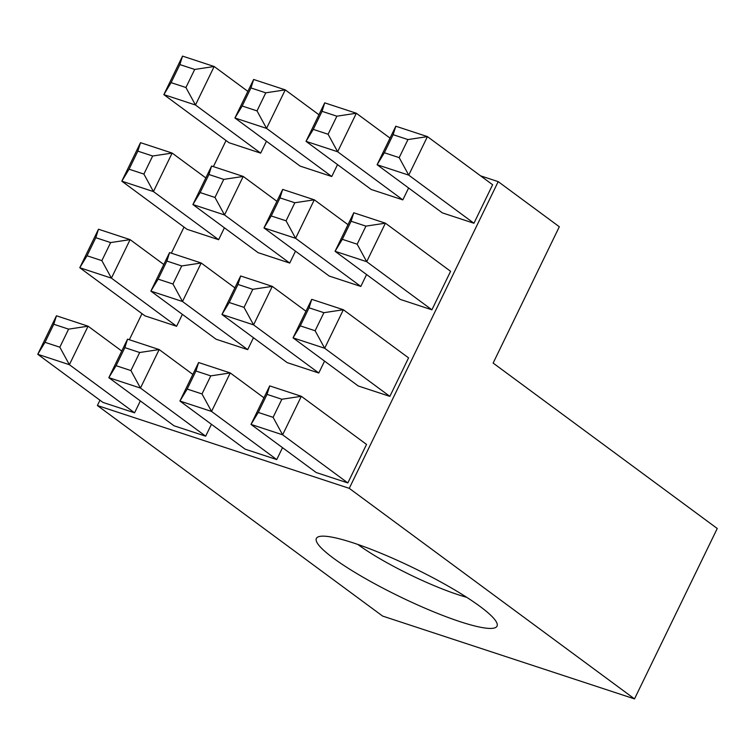 <?xml version="1.0" encoding="UTF-8"?>
<svg xmlns="http://www.w3.org/2000/svg" width="755" height="755" viewBox="0 0 755 755"><rect width="100%" height="100%" fill="white"/><g stroke="black" fill="none" stroke-linecap="round" stroke-linejoin="round"><path stroke-width="1.13" d="M384.352 152.755L399.187 157.635L408.729 175.132L473.932 223.254L492.628 184.739L427.434 136.617L408.729 175.132L377.104 164.732L395.809 126.217L393.119 134.692L384.352 152.755L377.104 164.732L442.307 212.853L473.932 223.254M395.809 126.217L427.434 136.617L407.955 139.571L393.119 134.692M399.187 157.635L407.955 139.571M182.54 56.106L179.86 64.581L171.092 82.644L163.844 94.611L182.54 56.106L214.165 66.506L247.857 91.364M171.092 82.644L185.928 87.514L194.696 69.451L214.165 66.506L195.47 105.011L260.673 153.142L266.44 141.251M353.774 212.778L351.094 221.253L342.317 239.316L335.069 251.292L353.774 212.778L385.399 223.178L450.593 271.3L431.898 309.814L366.694 261.692L335.069 251.292L400.273 299.414L431.898 309.814M313.268 129.379L328.104 134.258L337.645 151.755L306.02 141.355L324.716 102.85L322.036 111.325L313.268 129.379L306.02 141.355L371.215 189.486L402.84 199.877L408.615 187.986M187.174 389.07L202 393.94L210.777 375.877L195.941 371.007L187.174 389.07L179.926 401.037L198.622 362.532L230.247 372.932L263.939 397.791M210.777 375.877L230.247 372.932L211.551 411.437L276.745 459.568L282.521 447.677M129.058 169.205L143.894 174.075L152.661 156.011L137.835 151.142L129.058 169.205L121.81 181.172L140.515 142.667L137.835 151.142M158.116 279.133L172.952 284.012L181.719 265.949L166.883 261.07L158.116 279.133L150.868 291.109L169.564 252.595L166.883 261.07M253.633 79.473L250.953 87.948L242.176 106.011L234.928 117.988L253.633 79.473L285.258 89.873L318.94 114.741M324.716 102.85L356.341 113.25L336.872 116.195L322.036 111.325M242.176 106.011L257.011 110.891L266.553 128.388L234.928 117.988L300.131 166.109L331.756 176.51L337.532 164.618M257.011 110.891L265.779 92.827L285.258 89.873L266.553 128.388L331.756 176.51M328.104 134.258L336.872 116.195M185.928 87.514L195.47 105.011L163.844 94.611L229.048 142.742L260.673 153.142M300.292 325.877L293.044 337.853L311.739 299.339L309.059 307.814L300.292 325.877L315.128 330.756L323.895 312.693L309.059 307.814M311.739 299.339L343.365 309.739L323.895 312.693M276.915 201.302L243.223 176.434L224.528 214.948L192.903 204.548L211.598 166.034L243.223 176.434L223.754 179.388L208.918 174.509L200.15 192.572L214.977 197.451L224.528 214.948L289.722 263.07L295.498 251.179M214.977 197.451L223.754 179.388M390.033 138.108L356.341 113.25L337.645 151.755L402.84 199.877M240.656 275.971L272.281 286.371L253.576 324.877L221.951 314.476L240.656 275.971L237.976 284.446L229.199 302.51L244.035 307.379L252.802 289.316L237.976 284.446M305.964 311.23L272.281 286.371L252.802 289.316M127.538 339.155L124.858 347.63L116.081 365.694L108.833 377.67L127.538 339.155L159.163 349.556L139.684 352.51L124.858 347.63M116.081 365.694L130.917 370.573L140.458 388.07L159.163 349.556L192.846 374.423M258.257 412.438L251.009 424.414L269.705 385.899L301.33 396.3L281.86 399.253L267.025 394.374L258.257 412.438L273.093 417.317L282.634 434.814L347.838 482.936L366.534 444.431L301.33 396.3L282.634 434.814L251.009 424.414L316.213 472.536L347.838 482.936M273.093 417.317L281.86 399.253M194.696 69.451L179.86 64.581M282.681 189.411L280.001 197.886L271.234 215.949L286.07 220.819L295.611 238.316L263.986 227.916L282.681 189.411L314.307 199.811L295.611 238.316L360.815 286.438L366.581 274.546M271.234 215.949L263.986 227.916L329.189 276.047L360.815 286.438M169.564 252.595L201.189 262.995L234.88 287.863M181.719 265.949L201.189 262.995L182.493 301.509L247.697 349.631L253.463 337.74M87.033 255.766L101.859 260.635L111.41 278.133L79.785 267.732L98.48 229.227L95.8 237.702L87.033 255.766L79.785 267.732L144.979 315.864L176.604 326.264L182.38 314.373M286.07 220.819L294.837 202.755L314.307 199.811L347.998 224.669M342.317 239.316L357.153 244.195L365.93 226.132L351.094 221.253M480.558 175.839L498.196 181.634L349.263 488.343L97.386 405.529L99.962 400.216M97.386 405.529L382.625 616.08L634.511 698.894L717.25 528.5L493.128 363.07L559.323 226.755L498.196 181.634M229.199 302.51L221.951 314.476L287.155 362.608L318.78 373.008L324.556 361.107M205.662 436.192L174.037 425.792L108.833 377.67L140.458 388.07L205.662 436.192L211.438 424.301M365.93 226.132L385.399 223.178L366.694 261.692L357.153 244.195M202 393.94L211.551 411.437L179.926 401.037L245.12 449.168L276.745 459.568M98.48 229.227L130.105 239.628L163.797 264.495M294.837 202.755L280.001 197.886M176.604 326.264L111.41 278.133L130.105 239.628L110.636 242.572L95.8 237.702M129.322 339.75L141.997 313.655M171.357 253.189L184.022 227.095M213.391 166.629L226.056 140.534M244.035 307.379L253.576 324.877L318.78 373.008M140.515 142.667L172.14 153.067L152.661 156.011M460.012 621.648A100.415 15.921 25.9 0 1 356.303 573.243A100.415 15.921 25.9 0 1 318.657 536.701A100.415 15.921 25.9 0 1 413.646 567.968A100.415 15.921 25.9 0 1 496.969 623.281A100.415 15.921 25.9 0 1 460.012 621.648M357.823 544.43A79.313 12.571 -154.1 0 0 457.907 594.638A79.313 12.571 -154.1 0 0 466.675 597.29M265.779 92.827L250.953 87.948M198.622 362.532L195.941 371.007M56.446 315.788L53.765 324.263L44.998 342.326L37.75 354.293L56.446 315.788L88.071 326.188L121.763 351.056M211.598 166.034L208.918 174.509M143.894 174.075L153.435 191.572L172.14 153.067L205.822 177.925M218.639 239.703L187.013 229.303L121.81 181.172L153.435 191.572L218.639 239.703L224.414 227.812M44.998 342.326L59.834 347.196L68.601 329.142L88.071 326.188L69.375 364.693L134.579 412.825L140.345 400.933M172.952 284.012L182.493 301.509L150.868 291.109L216.072 339.231L247.697 349.631M200.15 192.572L192.903 204.548L258.097 252.67L289.722 263.07M315.128 330.756L324.669 348.253L343.365 309.739L408.568 357.87L389.863 396.375L324.669 348.253L293.044 337.853L358.238 385.975L389.863 396.375M59.834 347.196L69.375 364.693L37.75 354.293L102.954 402.424L134.579 412.825M634.511 698.894L349.263 488.343M130.917 370.573L139.684 352.51M269.705 385.899L267.025 394.374M101.859 260.635L110.636 242.572M68.601 329.142L53.765 324.263"/></g></svg>
